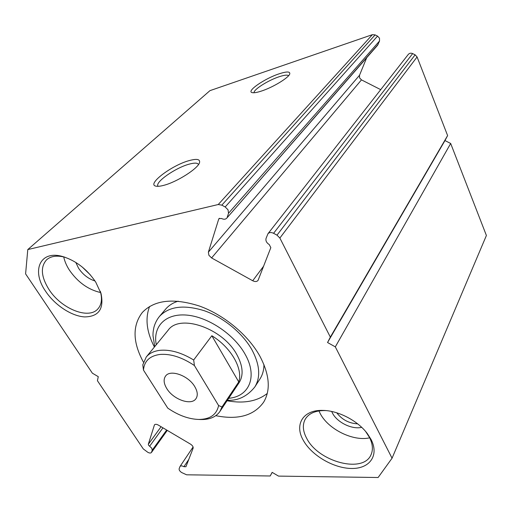 <?xml version="1.0" encoding="UTF-8"?>
<svg xmlns="http://www.w3.org/2000/svg" width="512" height="512" viewBox="0 0 512 512"><rect width="100%" height="100%" fill="white"/><g stroke="black" fill="none" stroke-linecap="round" stroke-linejoin="round"><path stroke-width="0.77" d="M163.667 185.363C160.307 186.253 157.773 186.522 156.058 186.176C146.061 184.634 171.891 165.101 189.357 160.55C196.819 158.541 200.218 159.194 199.552 162.509C198.374 168.333 176.947 182.074 163.667 185.363M198.451 164.576L198.291 164.218C197.235 162.797 194.24 162.771 189.293 164.122C175.635 167.68 154.682 182.272 157.997 186.15L158.118 186.317M261.248 91.123C256.838 92.544 253.798 93.043 252.122 92.608C246.035 91.347 264.768 78.464 279.181 73.805C286.701 71.373 290.227 71.405 289.766 73.894C288.845 77.709 272.704 87.507 261.248 91.123M288.563 75.731C287.488 74.694 284.371 75.027 279.206 76.723C268.077 80.326 253.037 89.875 254.125 92.742M219.917 411.462L239.091 382.726C243.725 375.29 242.982 365.939 236.87 354.662C222.778 328.09 179.533 313.427 168.115 330.246L146.253 357.005C149.357 353.254 153.958 351.021 160.064 350.31C170.374 349.408 181.574 352.64 193.677 359.994L211.846 335.744C231.098 347.443 243.232 368.915 238.746 381.907L221.997 406.97L219.917 411.462C216.384 416.499 210.746 419.187 203.008 419.533L198.771 419.443M178.15 301.165C172.909 302.822 168.736 305.485 165.626 309.146L159.437 316.461C168.986 306.317 183.987 304.416 204.448 310.778C223.61 317.491 242.554 333.094 251.923 349.779C259.84 364.704 260.806 377.101 254.81 386.976L259.994 378.918C262.586 374.874 263.904 370.099 263.949 364.602M215.782 415.68C238.054 420.141 254.016 415.616 263.68 402.118C270.874 389.92 269.574 374.541 259.776 355.981C247.968 334.829 223.866 314.803 199.494 306.061C173.498 297.786 154.451 299.91 142.368 312.422C132.288 325.613 132.646 342.202 143.437 362.189M227.059 400.755C243.738 403.802 257.146 401.37 267.27 393.453M218.253 204.518L372.384 34.669L375.117 34.886L221.824 205.146L218.253 204.518L27.782 249.574L25.6 273.882L92.365 373.184L98.272 376.666L97.427 380.717L143.27 448.909L147.725 452.25C149.453 453.19 150.688 453.28 151.424 452.518L152.237 450.157L151.738 448.192L148.57 445.261L148.314 444.275L154.451 424.864C155.232 424.051 156.518 424.122 158.304 425.082L190.509 444.134C192.525 445.485 193.395 446.848 193.12 448.224L185.952 466.72L183.93 466.707C182.086 465.715 180.787 465.632 180.026 466.458L179.155 468.698C178.912 469.978 179.757 471.258 181.683 472.55L186.598 474.803L270.195 475.987L272.198 472.39M375.117 34.886L377.555 36.102L379.514 38.221L379.533 40.992L377.594 45.242L226.694 218.221L378.131 44.371M379.533 40.992L228.525 213.261L228.058 209.85L225.184 206.97L377.555 36.102M366.694 57.734L359.514 75.27L359.571 77.862L361.459 79.878L380.717 89.651M361.459 79.878L211.603 257.946L208.883 255.27L208.384 252.154L359.514 75.27M371.04 439.43C379.411 455.494 369.651 468.787 351.667 468.474C333.786 468.384 311.814 455.578 303.437 440.557C294.003 424.717 302.989 409.453 323.283 410.419C338.669 410.72 358.08 420.915 367.501 433.824L371.04 439.43M326.093 410.605L325.306 410.566C315.392 410.458 308.672 413.395 305.146 419.373C302.304 424.922 302.848 431.309 306.79 438.534C318.509 461.888 363.501 473.939 371.098 454.566C373.248 449.594 372.704 443.866 369.459 437.382L365.683 431.552M95.718 282.08L101.043 293.562C104.179 308.928 98.694 316.717 84.589 316.915C71.546 316.154 54.886 305.19 45.683 291.379C31.11 270.867 39.853 249.83 62.675 256.538C76 260.678 87.014 269.19 95.718 282.08M65.082 257.267L64.877 257.21C56.966 255.213 50.88 256.07 46.611 259.782C40.282 266.886 41.075 276.8 48.992 289.517C61.146 308.659 88.448 319.84 97.83 308.966C101.562 304.851 102.406 299.014 100.352 291.456L100.294 291.264M361.67 427.322C352.09 429.76 337.152 422.432 332.461 413.101L331.693 411.475M336.736 412.794C342.048 419.699 349.018 423.379 357.645 423.84M95.014 280.992C88.358 278.848 82.867 274.573 78.541 268.179L75.795 262.413M82.176 266.976L90.323 274.854M318.944 410.925L320.224 413.581C328.288 429.286 353.21 441.67 369.677 437.818M63.731 256.922C64.646 261.267 66.515 265.645 69.344 270.054C77.766 282.214 88.205 289.715 100.653 292.557M486.4 235.488L450.675 143.475L335.315 346.867L392.058 458.208L486.4 235.488M270.195 475.987L272.147 472.358L278.522 476.102L378.112 477.51L392.058 458.208M450.675 143.475L444.966 140.563L447.61 135.584L330.342 337.107L327.546 342.522L335.315 346.867M330.342 337.107L279.866 238.042L276.998 235.155L415.136 54.829L417.082 56.954L279.866 238.042M273.581 233.299C271.181 232.154 269.306 232.301 267.949 233.741L408.262 54.458C409.446 53.146 410.912 52.858 412.659 53.594L273.581 233.299L276.998 235.155M267.949 233.741L266.054 238.4C265.491 240.774 266.554 242.835 269.248 244.57L270.835 247.635L258.042 280.429C256.8 281.779 255.021 281.888 252.71 280.749L263.674 266.118M211.603 257.946L252.71 280.749M219.462 218.278L218.707 219.13L208.384 252.154M218.707 219.13L218.989 218.624L221.542 218.496C223.699 219.558 225.414 219.469 226.694 218.221M228.525 213.261L227.251 217.222M221.824 205.146L225.184 206.97M372.384 34.669L209.946 90.65L27.782 249.574M412.659 53.594L415.136 54.829M447.61 135.584L417.082 56.954M149.594 306.445C144.998 318.451 146.598 331.981 154.4 347.034M444.966 140.563L327.546 342.522M166.784 388.57C173.267 399.565 191.437 405.952 196 398.624C198.016 395.501 197.606 391.507 194.765 386.624C188.429 375.514 170.125 369.05 165.542 376.109C163.322 379.36 163.738 383.514 166.784 388.57M143.475 370.099L167.75 408.109C178.304 415.347 188.659 419.13 198.81 419.45C210.048 419.315 216.64 414.682 218.598 405.542L194.413 365.542C182.17 357.318 170.682 353.619 159.962 354.445C149.734 355.872 144.237 361.094 143.475 370.099L142.79 364.813L146.253 357.005M221.997 406.97L218.598 405.542M194.413 365.542L193.677 359.994M238.746 381.907L211.846 335.744M228.698 398.298C249.312 396.627 258.054 376.403 244.909 353.894C233.696 333.901 207.475 316.595 186.304 315.059C165.043 313.376 152.698 326.848 156.269 344.742M148.314 444.275L161.082 426.726M166.675 430.035L152.237 450.157M151.571 452.218L167.232 430.368M154.739 424.589L154.272 425.222M188.774 459.437L183.93 466.707M149.626 446.24L162.957 427.834M159.437 316.461C156.806 319.744 154.95 323.437 153.869 327.546C152.781 333.274 153.094 333.05 152.998 335.674L154.746 346.611M100.352 291.456L101.043 293.562M64.877 257.21L62.675 256.538M325.306 410.566L323.283 410.419M366.182 432.198L367.501 433.824M193.088 446.995L180.026 466.458M151.424 452.518L167.277 430.394M227.366 400.301C238.093 400.813 247.245 396.371 254.81 386.976M198.81 419.45L201.338 419.558"/></g></svg>
